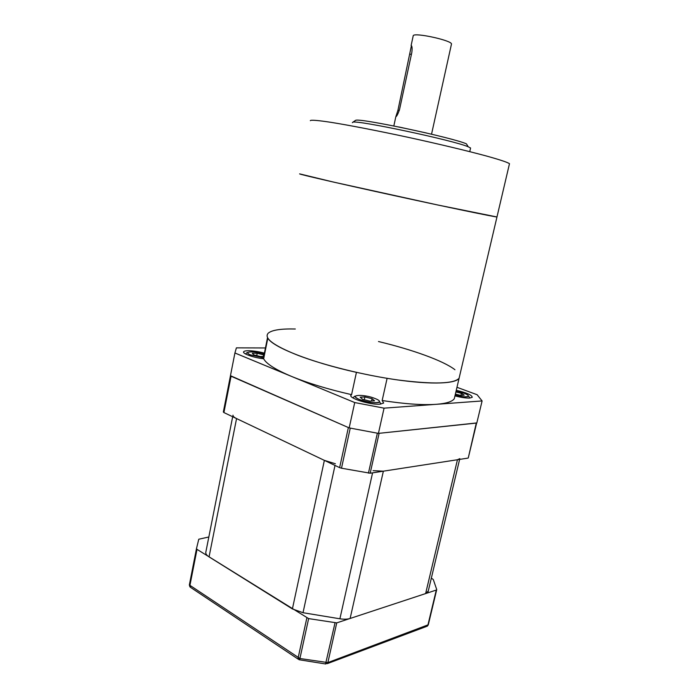 <?xml version="1.0" encoding="UTF-8"?>
<svg xmlns="http://www.w3.org/2000/svg" width="699" height="699" viewBox="0 0 699 699"><rect width="100%" height="100%" fill="white"/><g stroke="black" fill="none" stroke-linecap="round" stroke-linejoin="round"><path stroke-width="1.05" d="M208.826 536.998L198.769 539.226L196.489 548.593L197.013 549.353L308.635 618.606L336.743 622.879L436.29 590.061L436.692 589.475L433.284 579.497L431.335 578.152M189.962 586.977L189.35 584.958L196.489 548.593M308.635 618.606L299.915 658.51L299.408 659.795L298.919 659.638L298.141 657.855L306.835 617.968M299.53 659.812L325.559 663.954L335.004 622.931M368.443 473.127L377.364 433.188L350.251 428.103L341.496 468.208L370.19 473.214L379.111 433.319L476.657 422.947M468.286 457.871L476.281 423.087M230.469 375.704L348.373 427.552L339.627 467.631L341.496 468.208M231.063 376.211L223.907 412.559L223.339 412.008L230.425 375.931L349.177 427.902L354.716 402.554L291.562 376.429C308.119 383.218 328.119 389.291 351.58 394.655L351.047 395.084C347.805 397.993 370.365 405.105 380.038 404.162L383.664 403.043L382.161 400.518C404.791 403.996 422.869 405.254 436.386 404.31C446.338 403.506 452.314 401.637 454.298 398.683L459.68 375.756M370.19 473.214L467.893 458.125M223.907 412.559L339.627 467.631M232.671 416.726L205.812 552.236C205.541 553.765 206.616 555.312 209.053 556.876L292.392 608.934L303.017 612.717L339.897 618.79C343.978 619.428 347.386 619.323 350.12 618.466L425.621 593.582L428.286 590.978M232.985 415.18C232.811 416.202 234.008 417.338 236.568 418.579L324.371 460.37L335.38 463.752M373.074 470.654L383.367 471.178L457.452 459.741L459.802 458.649M264.108 356.49L260.273 356.507L253.807 354.9L252.313 353.275L257.215 353.257L263.602 354.856L264.292 355.573M256.743 355.634L257.215 353.257M263.27 356.49L263.602 354.856M369.832 401.13L362.58 399.295L360.168 397.189L364.922 396.918L372.078 398.727L374.568 400.824L369.832 401.13M364.301 399.732L364.922 396.918M371.571 401.016L372.078 398.727M455.897 391.947L461.41 393.319L464.18 395.145L460.466 395.381L455.39 394.122M460.929 395.354L461.41 393.319M295.31 329.002C281.278 328.652 272.33 329.972 268.468 332.977M267.551 337.53L264.414 353.117C258.578 351.597 253.274 350.793 248.494 350.715C245.908 350.723 244.327 351.038 243.75 351.649C241.688 353.441 253.405 357.67 263.654 358.77C266.284 363.803 275.589 369.692 291.562 376.429L234.916 352.986L230.408 375.922M351.58 394.655L356.429 372.357C310.05 362.073 271.981 346.73 267.831 338.054L263.654 358.77M454.979 395.887C461.139 397.486 466.076 398.203 469.798 398.054L472.244 397.277C471.982 395.084 466.67 392.751 456.29 390.295M378.43 433.389L476.805 423.035L482.1 400.946L384.066 408.155L378.43 433.389L349.177 427.902M482.1 400.946L477.129 394.725L456.989 387.307M354.716 402.554L384.066 408.155M234.916 352.986L236.393 347.866L265.454 347.962M459.689 375.695L459.086 378.264C455.39 384.301 426.626 384.869 387.106 378.325L382.161 400.518M454.953 369.736C443.463 360.78 412.401 349.64 378.5 341.531M310.321 120.674L310.339 120.569C311.37 119.817 318.228 120.403 330.924 122.325C349.081 125.226 377.277 130.678 407.491 137.179C437.731 143.758 466.749 150.687 486.076 155.912C499.698 159.695 507.5 162.282 509.484 163.688L496.972 216.97L437.749 204.99L333.572 182.098L299.609 173.868C299.076 174.287 341.095 183.994 394.76 195.711C448.417 207.437 494.228 216.908 496.972 216.97L459.086 378.264C453.904 383.865 433.677 384.459 398.404 380.038C364.598 375.372 323.759 365.254 297.722 355.223C273.755 345.638 263.873 338.351 268.067 333.362M398.893 126.982L426.504 133.011M355.31 120.446L355.712 120.307C359.408 117.825 452.969 137.694 466.451 143.872L468.208 146.79C454.271 140.525 356.455 119.73 352.829 122.211L352.375 122.666M470.471 148.503L470.576 148.005L468.208 146.79M399.557 109.446C398.072 113.832 396.822 116.287 395.809 116.812L397.958 110.206L411.423 45.627C412.165 46.58 412.296 48.869 411.816 52.504L399.557 109.446M411.117 45.54L413.258 35.579C414.979 32.399 451.432 40.367 451.502 43.941L451.388 44.448M509.484 163.688L509.326 164.352M197.013 549.353L189.848 585.762L190.74 587.501L298.193 659.157M336.743 622.879L327.866 662.591L299.915 658.51L189.35 584.958M428.304 624.757L327.866 662.591L325.717 663.989M327.307 663.639L426.416 626.496L427.875 625.212L436.29 590.061M324.371 460.37L292.392 608.934M236.568 418.579L209.053 556.876M457.452 459.741L425.621 593.582M383.367 471.178L350.12 618.466M372.576 472.847L339.897 618.79M335.013 465.429L303.017 612.717M264.598 354.087C254.541 350.749 241.705 351.414 250.6 354.909L263.838 357.862L250.6 354.909C246.127 353.511 248.713 350.837 245.725 353.843L245.62 354.017M375.092 398.544C363.899 393.825 347.429 394.682 359.469 399.487C371.082 404.389 387.36 403.262 375.092 398.544M353.004 397.932L353.152 397.539C357.128 394.673 352.191 396.447 359.461 399.487C367.499 402.205 373.755 403.227 378.22 402.537C380.247 402.117 379.304 401.06 380.772 404.092M469.658 398.063C469.291 396.551 468.671 396.071 467.797 396.621C465.56 397.172 461.34 396.665 455.163 395.092C466.277 398.316 473.424 396.586 463.786 393.17L456.115 391.047M411.396 54.435L410.016 54.111M399.295 110.503L397.958 110.206M427.203 626.26L428.277 624.88L436.692 589.764M476.631 423.052L468.269 457.95M459.619 459.4L428.103 591.721M243.619 352.305L243.75 351.649M350.889 395.809L351.047 395.084M355.712 120.307L352.829 122.211M451.502 43.941L431.536 134.191M470.576 148.005L469.745 151.648M395.8 116.82L393.834 125.969"/></g></svg>
